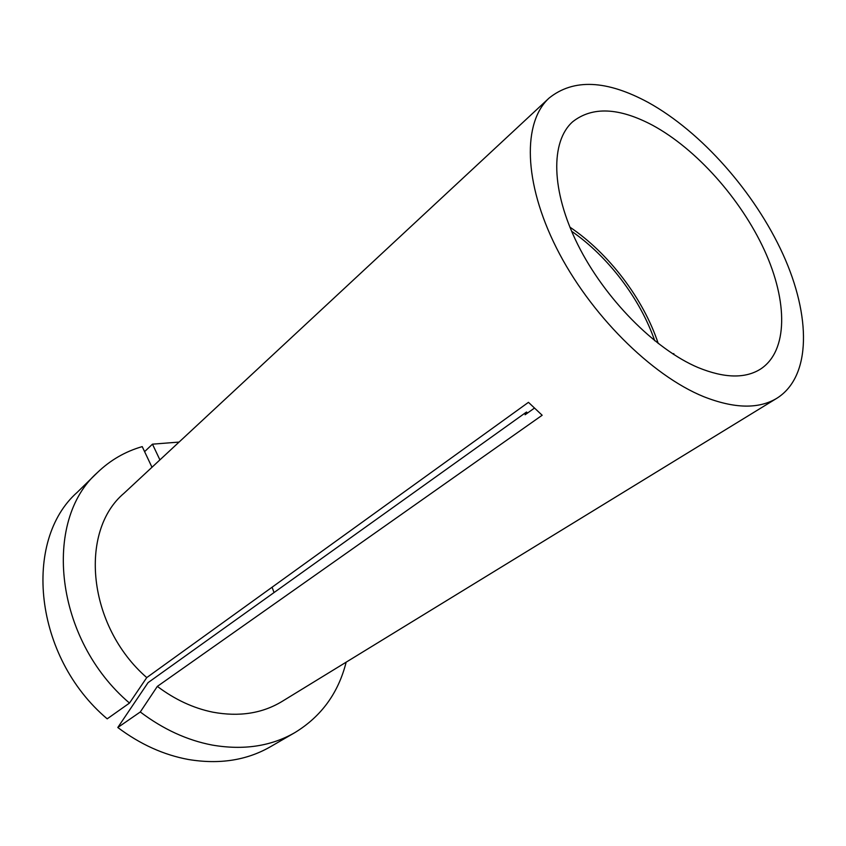 <?xml version="1.0" encoding="UTF-8"?>
<svg xmlns="http://www.w3.org/2000/svg" width="846" height="846" viewBox="0 0 846 846"><rect width="100%" height="100%" fill="white"/><g stroke="black" fill="none" stroke-linecap="round" stroke-linejoin="round"><path stroke-width="1.27" d="M527.608 412.985L526.498 412.034L148.061 682.637L117.795 727.507C140.214 744.321 163.807 754.992 188.563 759.518C219.463 764.604 246.746 760.353 270.424 746.754L294.82 732.636C321.279 716.509 338.389 693.011 346.162 662.164M117.795 727.507L140.288 711.972C163.141 729.241 187.114 740.271 212.198 745.062C243.5 750.444 271.048 746.299 294.82 732.636M526.498 412.034L525.102 414.773L534.503 408.058M652.552 125.24C618.965 107.484 592.348 106.321 572.71 121.729C550.429 141.345 550.883 190.583 577.776 244.557C604.573 298.479 654.815 349.313 698.14 367.566C724.313 378.247 745.115 378.744 760.522 369.089C788.208 351.005 787.88 301.398 764.456 250.3C740.916 199.074 696.448 149.033 652.552 125.24M703.597 396.626C734.328 408.724 758.799 409.242 776.998 398.18C811.494 376.385 811.018 315.907 782.973 254.244C754.748 192.391 701.535 131.934 648.269 102.472C606.635 79.958 573.577 78.477 549.128 98.041C522.627 122.11 523.293 182.049 556.457 247.931C589.493 313.75 651.187 375.307 703.597 396.626M140.288 711.972L157.335 686.392C174.942 699.61 193.427 708.208 212.801 712.163C239.122 717.027 262.197 713.464 282.014 701.471L776.998 398.18M549.128 98.041L123.971 493.303C78.805 531.277 87.392 625.934 146.749 677.593L528.464 402.336L542.159 415.249L157.335 686.392M674.061 354.696L673.765 353.586L673.078 354.062M658.241 343.518C643.499 298.955 608.824 253.282 569.866 227.119M274.041 592.549L272.084 587.209M654.719 340.737C640.306 298.913 608.01 256.37 571.6 231.244M97.385 472.597C42.543 520.787 54.387 639.312 129.491 703.068L107.199 718.836C33.586 656.771 22.705 540.372 77.24 492.309L97.385 472.597C110.255 460.182 125.208 451.521 142.223 446.614L151.984 467.256M129.491 703.068L146.749 677.593M179.077 442.077L152.46 444.171L159.915 459.886M144.603 451.648L152.46 444.171"/></g></svg>
